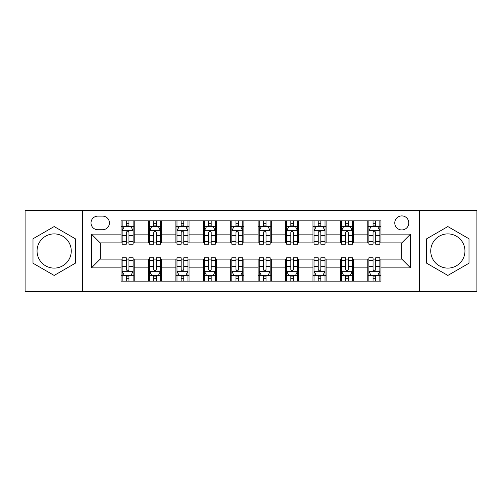 <?xml version="1.0" encoding="UTF-8"?>
<svg xmlns="http://www.w3.org/2000/svg" width="502" height="502" viewBox="0 0 502 502"><rect width="100%" height="100%" fill="white"/><g stroke="black" fill="none" stroke-linecap="round" stroke-linejoin="round"><path stroke-width="0.75" d="M447.84 233.894A17.106 17.106 0 0 0 430.735 251A17.106 17.106 0 0 0 447.84 268.106A17.106 17.106 0 0 0 464.946 251A17.106 17.106 0 0 0 447.84 233.894M401.782 215.91A7.015 7.015 0 0 0 394.767 222.926A7.015 7.015 0 0 0 401.782 229.947A7.015 7.015 0 0 0 408.804 222.926A7.015 7.015 0 0 0 401.782 215.91M54.16 268.106A17.106 17.106 0 0 1 37.054 251A17.106 17.106 0 0 1 54.16 233.894A17.106 17.106 0 0 1 71.265 251A17.106 17.106 0 0 1 54.16 268.106M419.327 291.574L476.9 291.574L476.9 210.426L419.327 210.426L419.327 291.574L82.673 291.574L82.673 210.426L25.1 210.426L25.1 291.574L82.673 291.574M97.802 229.728L102.628 229.728A6.796 6.796 0 0 0 109.43 222.926A6.796 6.796 0 0 0 102.628 216.13L97.802 216.13A6.796 6.796 0 0 0 91.006 222.926A6.796 6.796 0 0 0 97.802 229.728M419.327 210.426L82.673 210.426M121.051 267.886L91.446 267.886L91.446 234.114L121.051 234.114L121.051 242.886L100.218 242.886L100.218 259.114L121.051 259.114L121.051 281.158L380.949 281.158L380.949 259.114L401.782 259.114L401.782 242.886L380.949 242.886L380.949 234.114L410.554 234.114L410.554 267.886L380.949 267.886M380.949 234.114L380.949 220.842L121.051 220.842L121.051 234.114M367.79 220.842L367.79 242.886L368.882 242.886M373.049 242.886L375.684 242.886M379.851 242.886L380.949 242.886M367.79 242.886L352.435 242.886M340.375 220.842L340.375 242.886L341.467 242.886M345.64 242.886L348.269 242.886M340.375 242.886L325.02 242.886M312.959 220.842L312.959 242.886L314.057 242.886M318.224 242.886L320.853 242.886M312.959 242.886L297.604 242.886M285.544 220.842L285.544 242.886L286.642 242.886M290.809 242.886L293.438 242.886M285.544 242.886L270.189 242.886M258.128 220.842L258.128 242.886L259.227 242.886M263.393 242.886L266.022 242.886M258.128 242.886L242.773 242.886M230.713 220.842L230.713 242.886L231.811 242.886M235.978 242.886L238.607 242.886M230.713 242.886L215.358 242.886M203.297 220.842L203.297 242.886L204.396 242.886M208.562 242.886L211.191 242.886M203.297 242.886L187.943 242.886M175.882 220.842L175.882 242.886L176.98 242.886M181.147 242.886L183.776 242.886M175.882 242.886L160.533 242.886M148.466 220.842L148.466 242.886L149.565 242.886M153.731 242.886L156.36 242.886M148.466 242.886L133.118 242.886M121.051 242.886L122.149 242.886M126.316 242.886L128.951 242.886M121.051 259.114L122.149 259.114M126.316 259.114L128.951 259.114M133.118 259.114L134.21 259.114L134.21 281.158M149.565 259.114L134.21 259.114M153.731 259.114L156.36 259.114M160.533 259.114L161.625 259.114L161.625 281.158M176.98 259.114L161.625 259.114M181.147 259.114L183.776 259.114M187.943 259.114L189.041 259.114L189.041 281.158M204.396 259.114L189.041 259.114M208.562 259.114L211.191 259.114M215.358 259.114L216.456 259.114L216.456 281.158M231.811 259.114L216.456 259.114M235.978 259.114L238.607 259.114M242.773 259.114L243.872 259.114L243.872 281.158M259.227 259.114L243.872 259.114M263.393 259.114L266.022 259.114M270.189 259.114L271.287 259.114L271.287 281.158M286.642 259.114L271.287 259.114M290.809 259.114L293.438 259.114M297.604 259.114L298.703 259.114L298.703 281.158M314.057 259.114L298.703 259.114M318.224 259.114L320.853 259.114M325.02 259.114L326.118 259.114L326.118 281.158M341.467 259.114L326.118 259.114M345.64 259.114L348.269 259.114M352.435 259.114L353.533 259.114L353.533 281.158M368.882 259.114L353.533 259.114M373.049 259.114L375.684 259.114M379.851 259.114L380.949 259.114M134.21 220.842L134.21 242.886M121.051 226.327L122.149 226.327M126.316 226.327L128.951 226.327M133.118 226.327L134.21 226.327M121.051 275.673L122.149 275.673M126.316 275.673L128.951 275.673M133.118 275.673L134.21 275.673M148.466 259.114L148.466 281.158M161.625 220.842L161.625 242.886M148.466 226.327L149.565 226.327M153.731 226.327L156.36 226.327M160.533 226.327L161.625 226.327M148.466 275.673L149.565 275.673M153.731 275.673L156.36 275.673M160.533 275.673L161.625 275.673M175.882 259.114L175.882 281.158M175.882 275.673L176.98 275.673M181.147 275.673L183.776 275.673M187.943 275.673L189.041 275.673M189.041 220.842L189.041 242.886M175.882 226.327L176.98 226.327M181.147 226.327L183.776 226.327M187.943 226.327L189.041 226.327M203.297 259.114L203.297 281.158M203.297 275.673L204.396 275.673M208.562 275.673L211.191 275.673M215.358 275.673L216.456 275.673M216.456 220.842L216.456 242.886M203.297 226.327L204.396 226.327M208.562 226.327L211.191 226.327M215.358 226.327L216.456 226.327M230.713 259.114L230.713 281.158M230.713 275.673L231.811 275.673M235.978 275.673L238.607 275.673M242.773 275.673L243.872 275.673M243.872 220.842L243.872 242.886M230.713 226.327L231.811 226.327M235.978 226.327L238.607 226.327M242.773 226.327L243.872 226.327M258.128 259.114L258.128 281.158M258.128 275.673L259.227 275.673M263.393 275.673L266.022 275.673M270.189 275.673L271.287 275.673M271.287 220.842L271.287 242.886M258.128 226.327L259.227 226.327M263.393 226.327L266.022 226.327M270.189 226.327L271.287 226.327M285.544 259.114L285.544 281.158M285.544 275.673L286.642 275.673M290.809 275.673L293.438 275.673M297.604 275.673L298.703 275.673M298.703 220.842L298.703 242.886M285.544 226.327L286.642 226.327M290.809 226.327L293.438 226.327M297.604 226.327L298.703 226.327M312.959 259.114L312.959 281.158M312.959 275.673L314.057 275.673M318.224 275.673L320.853 275.673M325.02 275.673L326.118 275.673M326.118 220.842L326.118 242.886M312.959 226.327L314.057 226.327M318.224 226.327L320.853 226.327M325.02 226.327L326.118 226.327M340.375 259.114L340.375 281.158M340.375 275.673L341.467 275.673M345.64 275.673L348.269 275.673M352.435 275.673L353.533 275.673M353.533 220.842L353.533 242.886M340.375 226.327L341.467 226.327M345.64 226.327L348.269 226.327M352.435 226.327L353.533 226.327M367.79 259.114L367.79 281.158M367.79 275.673L368.882 275.673M373.049 275.673L375.684 275.673M379.851 275.673L380.949 275.673M367.79 226.327L368.882 226.327M373.049 226.327L375.684 226.327M379.851 226.327L380.949 226.327M100.218 242.886L91.446 234.114M100.218 259.114L91.446 267.886M410.554 234.114L401.782 242.886M410.554 267.886L401.782 259.114M54.16 275.441L75.325 263.217L75.325 238.783L54.16 226.559L32.994 238.783L32.994 263.217L54.16 275.441M469.006 238.783L447.84 226.559L426.675 238.783L426.675 263.217L447.84 275.441L469.006 263.217L469.006 238.783M128.951 223.697L126.316 223.697M133.118 241.449L128.951 241.449L128.951 244.204L133.118 244.204L133.118 230.82L130.922 226.433L124.345 226.433L122.149 230.82L122.149 244.204L126.316 244.204L126.316 241.449L122.149 241.449M122.149 230.82L122.149 220.842M133.118 230.82L133.118 220.842M126.316 226.433L126.316 220.842M128.951 220.842L128.951 226.433M128.951 241.449L128.951 232.47C128.073 230.776 127.194 230.776 126.316 232.47L126.316 241.449M126.316 278.303L128.951 278.303M122.149 260.551L126.316 260.551L126.316 257.796L122.149 257.796L122.149 271.18L124.345 275.567L130.922 275.567L133.118 271.18L133.118 257.796L128.951 257.796L128.951 260.551L133.118 260.551M133.118 271.18L133.118 281.158M122.149 271.18L122.149 281.158M128.951 275.567L128.951 281.158M126.316 281.158L126.316 275.567M126.316 260.551L126.316 269.53C127.194 271.224 128.073 271.224 128.951 269.53L128.951 260.551M156.36 223.697L153.731 223.697M160.533 241.449L156.36 241.449L156.36 244.204L160.533 244.204L160.533 230.82L158.337 226.433L151.755 226.433L149.565 230.82L149.565 244.204L153.731 244.204L153.731 241.449L149.565 241.449M149.565 230.82L149.565 220.842M160.533 230.82L160.533 220.842M153.731 226.433L153.731 220.842M156.36 220.842L156.36 226.433M156.36 241.449L156.36 232.47C155.488 230.776 154.61 230.776 153.731 232.47L153.731 241.449M183.776 223.697L181.147 223.697M187.943 241.449L183.776 241.449L183.776 244.204L187.943 244.204L187.943 230.82L185.753 226.433L179.17 226.433L176.98 230.82L176.98 244.204L181.147 244.204L181.147 241.449L176.98 241.449M176.98 230.82L176.98 220.842M187.943 230.82L187.943 220.842M181.147 226.433L181.147 220.842M183.776 220.842L183.776 226.433M183.776 241.449L183.776 232.47C182.904 230.776 182.025 230.776 181.147 232.47L181.147 241.449M211.191 223.697L208.562 223.697M215.358 241.449L211.191 241.449L211.191 244.204L215.358 244.204L215.358 230.82L213.168 226.433L206.586 226.433L204.396 230.82L204.396 244.204L208.562 244.204L208.562 241.449L204.396 241.449M204.396 230.82L204.396 220.842M215.358 230.82L215.358 220.842M208.562 226.433L208.562 220.842M211.191 220.842L211.191 226.433M211.191 241.449L211.191 232.47C210.319 230.776 209.441 230.776 208.562 232.47L208.562 241.449M153.731 278.303L156.36 278.303M149.565 260.551L153.731 260.551L153.731 257.796L149.565 257.796L149.565 271.18L151.755 275.567L158.337 275.567L160.533 271.18L160.533 257.796L156.36 257.796L156.36 260.551L160.533 260.551M160.533 271.18L160.533 281.158M149.565 271.18L149.565 281.158M156.36 275.567L156.36 281.158M153.731 281.158L153.731 275.567M153.731 260.551L153.731 269.53C154.61 271.224 155.482 271.224 156.36 269.53L156.36 260.551M181.147 278.303L183.776 278.303M176.98 260.551L181.147 260.551L181.147 257.796L176.98 257.796L176.98 271.18L179.17 275.567L185.753 275.567L187.943 271.18L187.943 257.796L183.776 257.796L183.776 260.551L187.943 260.551M187.943 271.18L187.943 281.158M176.98 271.18L176.98 281.158M183.776 275.567L183.776 281.158M181.147 281.158L181.147 275.567M181.147 260.551L181.147 269.53C182.025 271.224 182.897 271.224 183.776 269.53L183.776 260.551M208.562 278.303L211.191 278.303M204.396 260.551L208.562 260.551L208.562 257.796L204.396 257.796L204.396 271.18L206.586 275.567L213.168 275.567L215.358 271.18L215.358 257.796L211.191 257.796L211.191 260.551L215.358 260.551M215.358 271.18L215.358 281.158M204.396 271.18L204.396 281.158M211.191 275.567L211.191 281.158M208.562 281.158L208.562 275.567M208.562 260.551L208.562 269.53C209.441 271.224 210.313 271.224 211.191 269.53L211.191 260.551M238.607 223.697L235.978 223.697M242.773 241.449L238.607 241.449L238.607 244.204L242.773 244.204L242.773 230.82L240.583 226.433L234.001 226.433L231.811 230.82L231.811 244.204L235.978 244.204L235.978 241.449L231.811 241.449M231.811 230.82L231.811 220.842M242.773 230.82L242.773 220.842M235.978 226.433L235.978 220.842M238.607 220.842L238.607 226.433M238.607 241.449L238.607 232.47C237.735 230.776 236.856 230.776 235.978 232.47L235.978 241.449M235.978 278.303L238.607 278.303M231.811 260.551L235.978 260.551L235.978 257.796L231.811 257.796L231.811 271.18L234.001 275.567L240.583 275.567L242.773 271.18L242.773 257.796L238.607 257.796L238.607 260.551L242.773 260.551M242.773 271.18L242.773 281.158M231.811 271.18L231.811 281.158M238.607 275.567L238.607 281.158M235.978 281.158L235.978 275.567M235.978 260.551L235.978 269.53C236.85 271.224 237.728 271.224 238.607 269.53L238.607 260.551M266.022 223.697L263.393 223.697M270.189 241.449L266.022 241.449L266.022 244.204L270.189 244.204L270.189 230.82L267.999 226.433L261.416 226.433L259.227 230.82L259.227 244.204L263.393 244.204L263.393 241.449L259.227 241.449M259.227 230.82L259.227 220.842M270.189 230.82L270.189 220.842M263.393 226.433L263.393 220.842M266.022 220.842L266.022 226.433M266.022 241.449L266.022 232.47C265.15 230.776 264.272 230.776 263.393 232.47L263.393 241.449M293.438 223.697L290.809 223.697M297.604 241.449L293.438 241.449L293.438 244.204L297.604 244.204L297.604 230.82L295.414 226.433L288.832 226.433L286.642 230.82L286.642 244.204L290.809 244.204L290.809 241.449L286.642 241.449M286.642 230.82L286.642 220.842M297.604 230.82L297.604 220.842M290.809 226.433L290.809 220.842M293.438 220.842L293.438 226.433M293.438 241.449L293.438 232.47C292.559 230.776 291.687 230.776 290.809 232.47L290.809 241.449M320.853 223.697L318.224 223.697M325.02 241.449L320.853 241.449L320.853 244.204L325.02 244.204L325.02 230.82L322.83 226.433L316.247 226.433L314.057 230.82L314.057 244.204L318.224 244.204L318.224 241.449L314.057 241.449M314.057 230.82L314.057 220.842M325.02 230.82L325.02 220.842M318.224 226.433L318.224 220.842M320.853 220.842L320.853 226.433M320.853 241.449L320.853 232.47C319.975 230.776 319.103 230.776 318.224 232.47L318.224 241.449M348.269 223.697L345.64 223.697M352.435 241.449L348.269 241.449L348.269 244.204L352.435 244.204L352.435 230.82L350.245 226.433L343.663 226.433L341.467 230.82L341.467 244.204L345.64 244.204L345.64 241.449L341.467 241.449M341.467 230.82L341.467 220.842M352.435 230.82L352.435 220.842M345.64 226.433L345.64 220.842M348.269 220.842L348.269 226.433M348.269 241.449L348.269 232.47C347.39 230.776 346.518 230.776 345.64 232.47L345.64 241.449M375.684 223.697L373.049 223.697M379.851 241.449L375.684 241.449L375.684 244.204L379.851 244.204L379.851 230.82L377.655 226.433L371.078 226.433L368.882 230.82L368.882 244.204L373.049 244.204L373.049 241.449L368.882 241.449M368.882 230.82L368.882 220.842M379.851 230.82L379.851 220.842M373.049 226.433L373.049 220.842M375.684 220.842L375.684 226.433M375.684 241.449L375.684 232.47C374.806 230.776 373.927 230.776 373.049 232.47L373.049 241.449M263.393 278.303L266.022 278.303M259.227 260.551L263.393 260.551L263.393 257.796L259.227 257.796L259.227 271.18L261.416 275.567L267.999 275.567L270.189 271.18L270.189 257.796L266.022 257.796L266.022 260.551L270.189 260.551M270.189 271.18L270.189 281.158M259.227 271.18L259.227 281.158M266.022 275.567L266.022 281.158M263.393 281.158L263.393 275.567M263.393 260.551L263.393 269.53C264.265 271.224 265.144 271.224 266.022 269.53L266.022 260.551M290.809 278.303L293.438 278.303M286.642 260.551L290.809 260.551L290.809 257.796L286.642 257.796L286.642 271.18L288.832 275.567L295.414 275.567L297.604 271.18L297.604 257.796L293.438 257.796L293.438 260.551L297.604 260.551M297.604 271.18L297.604 281.158M286.642 271.18L286.642 281.158M293.438 275.567L293.438 281.158M290.809 281.158L290.809 275.567M290.809 260.551L290.809 269.53C291.681 271.224 292.559 271.224 293.438 269.53L293.438 260.551M318.224 278.303L320.853 278.303M314.057 260.551L318.224 260.551L318.224 257.796L314.057 257.796L314.057 271.18L316.247 275.567L322.83 275.567L325.02 271.18L325.02 257.796L320.853 257.796L320.853 260.551L325.02 260.551M325.02 271.18L325.02 281.158M314.057 271.18L314.057 281.158M320.853 275.567L320.853 281.158M318.224 281.158L318.224 275.567M318.224 260.551L318.224 269.53C319.096 271.224 319.975 271.224 320.853 269.53L320.853 260.551M345.64 278.303L348.269 278.303M341.467 260.551L345.64 260.551L345.64 257.796L341.467 257.796L341.467 271.18L343.663 275.567L350.245 275.567L352.435 271.18L352.435 257.796L348.269 257.796L348.269 260.551L352.435 260.551M352.435 271.18L352.435 281.158M341.467 271.18L341.467 281.158M348.269 275.567L348.269 281.158M345.64 281.158L345.64 275.567M345.64 260.551L345.64 269.53C346.512 271.224 347.39 271.224 348.269 269.53L348.269 260.551M373.049 278.303L375.684 278.303M368.882 260.551L373.049 260.551L373.049 257.796L368.882 257.796L368.882 271.18L371.078 275.567L377.655 275.567L379.851 271.18L379.851 257.796L375.684 257.796L375.684 260.551L379.851 260.551M379.851 271.18L379.851 281.158M368.882 271.18L368.882 281.158M375.684 275.567L375.684 281.158M373.049 281.158L373.049 275.567M373.049 260.551L373.049 269.53C373.927 271.224 374.806 271.224 375.684 269.53L375.684 260.551M148.466 267.886L134.21 267.886M148.466 234.114L134.21 234.114M175.882 234.114L161.625 234.114M175.882 267.886L161.625 267.886M203.297 234.114L189.041 234.114M203.297 267.886L189.041 267.886M230.713 234.114L216.456 234.114M230.713 267.886L216.456 267.886M258.128 234.114L243.872 234.114M258.128 267.886L243.872 267.886M285.544 234.114L271.287 234.114M285.544 267.886L271.287 267.886M312.959 234.114L298.703 234.114M312.959 267.886L298.703 267.886M340.375 234.114L326.118 234.114M340.375 267.886L326.118 267.886M367.79 234.114L353.533 234.114M367.79 267.886L353.533 267.886M133.061 230.713L122.206 230.713M122.149 226.697L124.214 226.697M131.053 226.697L133.118 226.697M126.316 235.57L122.149 235.57M133.118 235.57L128.951 235.57M128.951 225.091L126.316 225.091M122.206 271.287L133.061 271.287M133.118 275.303L131.053 275.303M124.214 275.303L122.149 275.303M128.951 266.43L133.118 266.43M122.149 266.43L126.316 266.43M126.316 276.909L128.951 276.909M160.477 230.713L149.621 230.713M149.565 226.697L151.623 226.697M158.469 226.697L160.533 226.697M153.731 235.57L149.565 235.57M160.533 235.57L156.36 235.57M156.36 225.091L153.731 225.091M187.892 230.713L177.037 230.713M176.98 226.697L179.038 226.697M185.884 226.697L187.943 226.697M181.147 235.57L176.98 235.57M187.943 235.57L183.776 235.57M183.776 225.091L181.147 225.091M215.308 230.713L204.452 230.713M204.396 226.697L206.454 226.697M213.3 226.697L215.358 226.697M208.562 235.57L204.396 235.57M215.358 235.57L211.191 235.57M211.191 225.091L208.562 225.091M149.621 271.287L160.477 271.287M160.533 275.303L158.469 275.303M151.623 275.303L149.565 275.303M156.36 266.43L160.533 266.43M149.565 266.43L153.731 266.43M153.731 276.909L156.36 276.909M177.037 271.287L187.892 271.287M187.943 275.303L185.884 275.303M179.038 275.303L176.98 275.303M183.776 266.43L187.943 266.43M176.98 266.43L181.147 266.43M181.147 276.909L183.776 276.909M204.452 271.287L215.308 271.287M215.358 275.303L213.3 275.303M206.454 275.303L204.396 275.303M211.191 266.43L215.358 266.43M204.396 266.43L208.562 266.43M208.562 276.909L211.191 276.909M242.723 230.713L231.861 230.713M231.811 226.697L233.869 226.697M240.715 226.697L242.773 226.697M235.978 235.57L231.811 235.57M242.773 235.57L238.607 235.57M238.607 225.091L235.978 225.091M231.861 271.287L242.723 271.287M242.773 275.303L240.715 275.303M233.869 275.303L231.811 275.303M238.607 266.43L242.773 266.43M231.811 266.43L235.978 266.43M235.978 276.909L238.607 276.909M270.139 230.713L259.277 230.713M259.227 226.697L261.285 226.697M268.131 226.697L270.189 226.697M263.393 235.57L259.227 235.57M270.189 235.57L266.022 235.57M266.022 225.091L263.393 225.091M297.548 230.713L286.692 230.713M286.642 226.697L288.7 226.697M295.546 226.697L297.604 226.697M290.809 235.57L286.642 235.57M297.604 235.57L293.438 235.57M293.438 225.091L290.809 225.091M324.963 230.713L314.108 230.713M314.057 226.697L316.116 226.697M322.962 226.697L325.02 226.697M318.224 235.57L314.057 235.57M325.02 235.57L320.853 235.57M320.853 225.091L318.224 225.091M352.379 230.713L341.523 230.713M341.467 226.697L343.531 226.697M350.377 226.697L352.435 226.697M345.64 235.57L341.467 235.57M352.435 235.57L348.269 235.57M348.269 225.091L345.64 225.091M379.794 230.713L368.939 230.713M368.882 226.697L370.947 226.697M377.786 226.697L379.851 226.697M373.049 235.57L368.882 235.57M379.851 235.57L375.684 235.57M375.684 225.091L373.049 225.091M259.277 271.287L270.139 271.287M270.189 275.303L268.131 275.303M261.285 275.303L259.227 275.303M266.022 266.43L270.189 266.43M259.227 266.43L263.393 266.43M263.393 276.909L266.022 276.909M286.692 271.287L297.548 271.287M297.604 275.303L295.546 275.303M288.7 275.303L286.642 275.303M293.438 266.43L297.604 266.43M286.642 266.43L290.809 266.43M290.809 276.909L293.438 276.909M314.108 271.287L324.963 271.287M325.02 275.303L322.962 275.303M316.116 275.303L314.057 275.303M320.853 266.43L325.02 266.43M314.057 266.43L318.224 266.43M318.224 276.909L320.853 276.909M341.523 271.287L352.379 271.287M352.435 275.303L350.377 275.303M343.531 275.303L341.467 275.303M348.269 266.43L352.435 266.43M341.467 266.43L345.64 266.43M345.64 276.909L348.269 276.909M368.939 271.287L379.794 271.287M379.851 275.303L377.786 275.303M370.947 275.303L368.882 275.303M375.684 266.43L379.851 266.43M368.882 266.43L373.049 266.43M373.049 276.909L375.684 276.909"/></g></svg>
